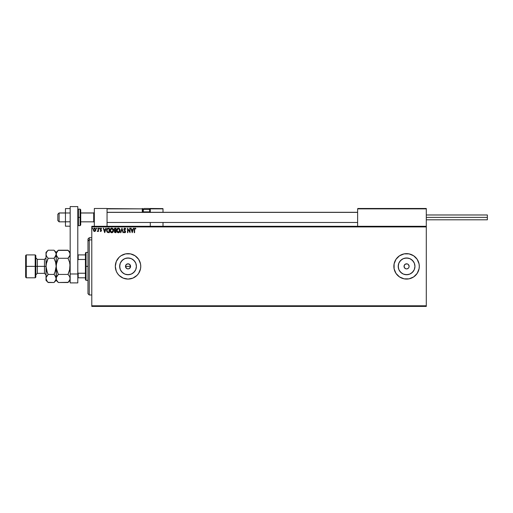 <?xml version="1.0" encoding="UTF-8"?>
<svg xmlns="http://www.w3.org/2000/svg" width="513" height="513" viewBox="0 0 513 513"><rect width="100%" height="100%" fill="white"/><g stroke="black" fill="none" stroke-linecap="round" stroke-linejoin="round"><path stroke-width="0.77" d="M130.385 267.331L130.584 266.356A2.546 2.546 0 0 1 128.038 268.902A2.546 2.546 0 0 1 125.493 266.356L126.621 268.472L125.544 266.85L125.922 264.945L127.538 263.862L129.449 264.24L130.584 266.356L129.449 268.472M129.013 268.709L127.538 268.85L126.236 268.158M136.246 267.991L136.407 266.356A8.368 8.368 0 0 1 128.038 274.724A8.368 8.368 0 0 1 119.67 266.356L120.305 263.156L122.12 260.437L124.832 258.623L128.038 257.988L131.238 258.623L133.957 260.437L135.772 263.156L136.407 266.356L135.772 269.562L133.957 272.275L131.238 274.089L128.038 274.724L124.832 274.089L122.12 272.275L120.305 269.562L119.67 266.356A8.368 8.368 0 0 1 128.038 257.988A8.368 8.368 0 0 1 136.407 266.356L136.246 264.727M414.793 267.991L414.953 266.356A8.368 8.368 0 0 1 406.585 274.724A8.368 8.368 0 0 1 398.216 266.356L398.851 263.156L400.666 260.437L403.385 258.623L406.585 257.988L409.784 258.623L412.503 260.437L414.318 263.156L414.953 266.356L414.318 269.562L412.503 272.275L409.784 274.089L406.585 274.724L403.385 274.089L400.666 272.275L398.851 269.562L398.216 266.356A8.368 8.368 0 0 1 406.585 257.988A8.368 8.368 0 0 1 414.953 266.356L414.793 264.727M419.301 266.337A12.716 12.716 0 0 0 409.066 253.884A12.716 12.716 0 0 0 393.862 266.356A12.716 12.716 0 0 1 406.585 253.64A12.716 12.716 0 0 1 419.301 266.356L419.057 263.874L417.159 259.289L413.651 255.782L409.066 253.884L404.103 253.884L399.518 255.782L396.01 259.289L394.112 263.874L394.112 268.838A12.716 12.716 0 0 0 409.06 278.835L413.651 276.93L417.159 273.423L419.057 268.838L419.301 266.356A12.716 12.716 0 0 1 406.585 279.078A12.716 12.716 0 0 1 393.862 266.356A12.716 12.716 0 0 0 394.106 268.825M409.066 278.828A12.716 12.716 0 0 0 419.301 266.375M115.316 266.356A12.716 12.716 0 0 1 128.038 253.64A12.716 12.716 0 0 1 140.754 266.356L140.511 263.874L138.613 259.289L135.105 255.782L130.52 253.884L125.557 253.884L120.972 255.782L119.042 257.366L116.284 261.489L115.316 266.356L116.284 271.223L117.464 273.423A12.716 12.716 0 0 0 138.606 273.435L140.511 268.838L140.754 266.356A12.716 12.716 0 0 1 128.038 279.078A12.716 12.716 0 0 1 115.316 266.356A12.716 12.716 0 0 0 117.458 273.416M117.464 273.423L119.042 275.353L123.171 278.11L128.038 279.078L132.905 278.11L137.029 275.353L138.613 273.423A12.716 12.716 0 0 0 139.78 271.242M408.38 264.561L409.13 266.356A2.546 2.546 0 0 1 406.585 268.902A2.546 2.546 0 0 1 404.039 266.356A2.546 2.546 0 0 1 406.585 263.81A2.546 2.546 0 0 1 409.13 266.356L408.932 267.331M91.789 306.421L426.297 306.421L91.789 306.421L91.789 226.926L426.297 226.926L426.297 305.786L91.789 305.786L91.789 306.421M426.297 226.291L91.789 226.291L91.789 305.786L426.297 305.786L426.297 306.421L426.297 226.926L91.789 226.926L91.789 226.291L426.297 226.291L426.297 226.926L426.297 208.483L426.297 226.291M95.835 229.67L95.508 230.972L95.835 229.67L95.399 228.529L94.437 228.15L93.635 228.715L93.334 229.971L93.744 231.087L94.655 231.51L95.508 230.972L94.514 231.51M98.124 228.202L98.464 228.202L98.124 228.202L98.047 230.523L97.265 231.401L98.124 230.972L98.464 231.453L98.464 228.202L98.464 231.453L98.464 228.202L98.124 228.202L98.073 230.408L97.265 231.401L98.124 230.972L98.464 231.453L98.124 231.453M101.606 228.586L100.817 228.15L100.221 228.76L101.144 230.594L100.894 231.1L100.176 231.049L100.734 231.498L101.484 230.529L100.548 228.881L101.606 228.586L100.901 228.144L100.176 229.08L101.151 230.67L100.176 231.049L100.837 231.51L100.176 231.049L101.151 230.67L100.176 229.08L100.901 228.144L101.606 228.586L101.407 228.888L101.606 228.586L100.901 228.144L101.606 228.586M108.692 232.652L109.365 232.652L109.365 228.202L107.57 228.336L106.826 229.221L106.64 230.677L107.153 232.113L109.365 232.652L109.365 228.202L108.333 228.202L109.365 228.202L109.365 232.652L107.698 232.517M114.585 232.357L114.335 231.549L115.361 232.652L115.989 232.652L115.989 228.202L114.656 228.298L114.059 229.234L114.752 230.6L114.47 232.171L115.989 232.652L115.989 228.202L115.989 232.652L115.252 232.652M120.869 232.652L120.497 232.652L121.921 228.202L120.497 232.652L120.869 232.652L121.953 229.273L123.037 232.652L123.409 232.652L121.979 228.202L123.409 232.652L121.979 228.202L120.497 232.652L120.869 232.652L121.953 229.273L123.037 232.652L123.409 232.652L123.037 232.652M129.744 228.202L129.744 231.51L127.519 228.202L127.519 232.652L127.859 232.652L127.859 229.33L130.084 232.652L130.084 228.202L129.744 228.202L130.084 228.202L129.744 228.202L129.744 231.51L127.519 228.202L127.519 232.652L127.859 232.652L127.859 229.33L130.084 232.652L130.084 228.202L130.013 232.652M135.002 228.086L135.907 228.599L135.002 228.086L134.342 228.657L134.252 232.652L134.592 232.652L134.682 228.836L135.907 228.599L135.066 228.086L134.252 229.644L134.252 232.652L134.592 232.652L134.592 229.689L135.066 228.541L135.733 228.939L135.907 228.599L135.733 228.939L135.028 228.548M394.112 268.838L396.01 273.423L399.518 276.93L404.103 278.835L409.066 278.835M133.309 228.202L133.681 228.202L132.251 232.652L133.681 228.202L133.309 228.202L132.848 229.625L131.597 229.625L131.142 228.202L130.77 228.202L132.194 232.652L133.681 228.202L133.309 228.202L132.848 229.625L131.597 229.625L131.142 228.202L130.77 228.202L132.194 232.652L130.77 228.202L131.142 228.202M124.781 232.767L123.922 232.011L124.781 232.767L123.922 232.011L124.191 231.741L124.249 232.517L124.96 232.742L125.563 231.549L124.242 229.029L124.896 228.548L125.525 229.285L125.647 228.721L124.806 228.086L123.999 228.676L123.922 229.702L125.236 231.748L124.883 232.299L124.191 231.741L123.922 232.011L124.781 232.767L125.576 231.729L124.204 229.298L124.826 228.541L125.525 229.285L125.807 229.061L124.806 228.086L123.864 229.292L125.236 231.748L124.787 232.312L124.242 231.838M120.1 230.408L119.439 228.567L117.984 228.144L116.893 229.253L116.765 231.228L117.637 232.543L118.798 232.703L119.696 231.94L120.1 230.408C120.113 229.138 119.542 228.368 118.381 228.086C117.221 228.375 116.65 229.157 116.675 230.427C116.65 231.709 117.227 232.492 118.407 232.767C119.561 232.466 120.119 231.677 120.1 230.408L120.093 230.606M113.476 230.408L112.815 228.567L111.366 228.144L110.276 229.253L110.148 231.228L111.02 232.543L112.18 232.703L113.078 231.94L113.476 230.408C113.495 229.138 112.918 228.368 111.757 228.086C110.596 228.375 110.032 229.157 110.051 230.427C110.032 231.709 110.609 232.492 111.783 232.767C112.937 232.466 113.501 231.677 113.476 230.408L113.469 230.606M105.8 228.202L106.172 228.202L104.742 232.652L106.172 228.202L105.8 228.202L105.338 229.625L104.088 229.625L103.632 228.202L103.26 228.202L104.684 232.652L106.172 228.202L105.8 228.202L105.338 229.625L104.088 229.625L103.632 228.202L103.26 228.202L104.684 232.652L103.26 228.202L103.632 228.202M99.548 228.516L99.298 228.144L98.977 228.516L99.484 228.76L98.977 228.516L99.266 228.888L99.266 228.144L98.977 228.516L99.266 228.144L99.266 228.888L98.977 228.516L99.266 228.144L99.266 228.888L98.977 228.516L99.266 228.888L99.266 228.144L99.548 228.516M96.643 228.888L96.854 228.266L96.361 228.452L96.765 228.849L96.925 228.516L96.643 228.888L96.925 228.516L96.643 228.888L96.354 228.516L96.643 228.888L96.643 228.144L96.643 228.888L96.643 228.144L96.643 228.888L96.354 228.516M92.648 228.516L92.359 228.888L92.577 228.266L92.09 228.388L92.423 228.875L92.359 228.144L92.359 228.888L92.359 228.144L92.648 228.516L92.359 228.888L92.077 228.452M406.585 253.64L408.245 253.749M416.415 258.289L417.159 259.289M407.995 264.24L407.559 264.009L407.995 264.24M404.783 264.561L404.231 265.381L405.61 264.009L407.559 264.009M404.783 268.158L405.61 268.709L404.231 267.331L404.231 265.381M406.585 268.902L405.61 268.709M408.38 268.158L407.078 268.85M140.754 266.356A12.716 12.716 0 0 0 117.471 259.283M117.458 259.302A12.716 12.716 0 0 0 116.291 261.476M394.83 261.489L394.574 262.162M394.574 270.55L394.83 271.223M417.159 273.423L418.332 271.223M419.057 268.838L419.134 268.421M399.627 261.707L401.935 259.398L399.627 261.707M411.234 259.398L413.542 261.707L411.234 259.398M413.542 271.005L411.234 273.314L413.542 271.005M401.935 273.314L399.627 271.005L401.935 273.314M408.22 258.148L404.949 258.148M398.377 264.727L398.377 267.991M404.949 274.564L408.22 274.564M134.996 261.707L132.687 259.398M129.674 258.148L126.403 258.148M123.389 259.398L121.081 261.707M119.83 264.727L119.83 267.991M121.081 271.005L123.389 273.314M126.403 274.564L129.674 274.564M132.687 273.314L134.996 271.005M125.544 265.862L125.493 266.356A2.546 2.546 0 0 1 128.038 263.81A2.546 2.546 0 0 1 130.584 266.356L130.385 265.381L130.584 266.356L125.493 266.356L130.584 266.356M129.013 264.009L127.064 264.009L125.922 264.945L127.545 263.862M128.038 263.81L128.532 263.862M129.449 264.24L130.385 265.381L129.449 264.24M127.545 268.85L126.628 268.472M125.922 267.773L125.493 266.356M130.155 264.945L129.834 264.561M134.592 232.652L134.252 232.652M135.733 228.939L135.066 228.541L134.592 229.689M134.611 229.17L134.592 229.516M132.226 231.581L131.745 230.081L132.707 230.081L132.226 231.581L131.745 230.081L132.707 230.081L132.226 231.581M127.859 232.652L127.519 232.652L127.596 228.202M125.525 228.509L125.73 228.888M125.807 229.061L125.473 229.164M125.525 229.285L124.691 228.561M124.96 228.561L124.204 229.298L124.396 229.869M124.217 229.164L124.73 230.279M124.204 229.298L124.377 229.83M125.531 232.094L125.384 232.421M124.191 231.741L124.883 232.299M124.678 232.293L125.236 231.748L124.601 230.728M125.236 231.748L124.787 232.312L125.236 231.748L125.025 231.171M124.46 230.581L124.197 230.26M123.864 229.292L124.806 228.086M124.576 232.254L124.293 231.927M119.895 231.53L119.696 231.94M119.157 232.524L118.804 232.703M117.33 232.286L117.079 231.959M116.893 231.607L116.765 231.228M116.752 231.183L116.695 230.837M117.323 228.58L117.766 228.234M118.311 228.548L119.741 230.093M118.548 228.554L118.875 228.657L118.548 228.554M119.061 228.772L119.452 229.221M119.702 229.875L118.394 232.312L117.015 230.427L118.394 228.541M119.58 231.357L119.305 231.825M117.342 231.658L118.554 232.299L117.586 231.953L117.092 231.068M117.092 229.786L117.265 229.311M119.497 231.53L118.997 232.113M119.734 230.728L119.676 231.049M114.752 230.6L114.335 231.549L114.752 230.6L114.059 229.234M114.316 230.292L114.091 229.818M114.053 229.555L115.098 228.202L115.989 228.202L114.983 228.208M114.649 230.69L114.431 231.023M115.226 232.19L114.707 231.793M115.643 232.197L115.29 232.197L115.643 232.197L115.643 230.767L115.643 232.197M114.675 231.543L115.47 230.767L114.675 231.543M114.835 231.004L115.156 230.799M115.643 230.311L115.643 228.657L115.643 230.311M114.784 228.727L115.252 228.657L114.393 229.465L114.925 230.26L114.405 229.664M114.809 230.209L115.13 230.299M113.277 231.53L113.078 231.94M112.539 232.524L112.18 232.703M110.712 232.286L110.462 231.959M110.276 231.607L110.148 231.228M110.135 231.183L110.077 230.837M110.699 228.58L111.148 228.234M110.468 229.786L110.398 230.427L111.77 228.541L113.136 230.408L111.77 232.312L111.302 232.197L110.718 231.658L111.77 232.312L110.398 230.427L110.648 229.311M112.437 228.772L112.828 229.221M112.956 231.357L112.373 232.113M108.237 228.202L108.333 228.202C107.146 228.362 106.576 229.087 106.627 230.369L107.563 232.453M106.839 231.581L106.678 230.991M106.633 230.17L106.672 229.786M106.909 229.035L107.39 228.439M107.704 232.017L106.973 230.369L107.743 228.772L109.025 228.657L109.025 232.197L107.55 231.914M107.813 232.068L109.025 232.197L109.025 228.657L108.653 228.657M104.716 231.581L104.235 230.081L105.197 230.081L104.716 231.581L104.235 230.081L105.197 230.081L104.716 231.581M100.837 231.51L100.176 231.049L100.837 231.51L101.491 230.658L100.599 229.375L100.939 228.541L101.407 228.888L100.939 228.541L100.599 229.375L101.491 230.658L100.837 231.51M100.817 231.113L101.151 230.67L100.817 231.113L100.381 230.767L100.817 231.113L100.381 230.767L100.817 231.113L100.381 230.767L100.817 231.113L101.067 230.375L100.182 228.997M101.151 230.67L100.721 230.042M101.407 228.888L100.939 228.541L101.407 228.888L100.939 228.541L100.522 229.067L101.491 230.658M100.978 228.548L100.599 229.375L101.382 230.157L100.599 229.375M97.528 231.51L97.791 231.023M97.585 231.113L98.092 230.273M98.015 230.632L98.118 229.856M93.334 229.971L94.584 228.144L95.841 229.818L95.508 230.972L94.584 231.51L93.661 230.972L94.584 231.51L93.661 230.972L93.334 229.67M93.526 228.907L94.078 228.272M95.245 228.375L95.527 228.702M95.822 230.119L95.681 230.651M94.052 231.363L94.443 231.504M95.501 229.818L94.584 231.113L93.674 229.818L94.584 228.541L95.495 229.927M94.373 231.074L93.873 230.626M93.725 229.388L93.885 228.984M94.796 228.574L95.187 228.849M119.426 229.189L119.734 230.087M110.718 231.658L110.468 231.068M108.551 232.19L107.935 232.113M95.283 228.984L95.45 229.388M94.334 208.483L107.05 208.483L94.334 208.483L94.334 226.291L94.334 208.483M107.05 226.291L107.05 208.483L107.05 226.291M413.581 208.483L426.297 208.483L413.581 208.483M59.104 213.004L57.828 214.254L57.828 220.571L57.828 214.21L59.104 213.004L59.104 221.84L59.104 213.004L65.459 213.004L59.104 213.004M94.334 212.376L93.699 213.004L93.699 221.84L93.699 213.004L80.721 213.004L93.699 213.004L94.334 212.376M357.619 212.376L107.05 212.376L357.619 212.376M357.619 208.868L357.619 226.291L357.619 208.868L426.297 208.868L425.918 208.483L357.997 208.483L425.918 208.483L426.297 208.868L357.644 208.72M150.296 212.459L150.296 208.868L163.012 208.868L163.012 212.299L162.987 208.72L150.264 208.72M163.012 222.475L163.012 226.291L163.012 222.475M107.166 208.599L142.281 208.868L142.505 212.459M150.296 222.475L150.296 226.291L150.296 222.475M148.385 208.483L148.642 208.483A1.02 1.02 0 0 1 149.661 209.503L143.3 209.503L143.3 211.869L143.736 212.299L143.3 211.869L143.3 209.503A1.02 1.02 0 0 1 144.32 208.483L144.871 208.483M150.296 208.868L149.437 208.868L149.918 208.483L162.903 208.599L149.918 208.483A0.385 0.385 0 0 1 150.296 208.868L149.918 208.868L149.61 211.92L150.296 211.92L150.296 208.868L149.918 208.483L149.918 212.299L149.918 211.92L150.296 212.299M107.05 208.868L142.281 208.868L142.281 211.92L142.665 211.92A0.385 0.385 0 0 0 143.044 212.299A0.385 0.385 0 0 1 142.665 211.92L142.665 208.868L143.525 208.868L142.665 208.868A0.385 0.385 0 0 0 142.281 208.483A0.385 0.385 0 0 1 142.665 208.868L142.281 208.868L142.281 208.483L142.665 208.868L142.665 211.92L143.351 211.92L142.281 211.92A0.763 0.763 0 0 0 142.383 212.299M149.661 211.869L149.225 212.299L149.661 211.869L149.661 209.503L149.661 211.869L143.3 211.869L149.661 211.869M144.32 208.483L148.642 208.483L144.32 208.483A1.02 1.02 0 0 0 143.3 209.503L149.661 209.503A1.02 1.02 0 0 0 148.642 208.483M426.297 217.39L487.35 217.39L487.35 214.973L487.35 217.39L426.297 217.39M487.35 219.808L487.35 217.39L487.35 219.808L426.297 219.808M70.166 221.796L65.459 221.796L65.459 212.985L70.166 212.985L65.459 212.985L65.459 208.579L70.166 208.579L65.459 208.579L65.459 221.796L70.166 221.796M65.459 226.201L70.166 226.201L65.459 226.201L65.459 221.796L65.459 226.201M70.166 282.894L70.166 206.579L77.796 206.579L77.796 273.987L77.796 206.579L70.166 206.579L70.166 273.987L77.796 273.987L70.166 273.987L70.166 282.894L77.796 282.894L77.796 273.987L77.796 282.894L70.166 282.894M80.721 224.874L80.721 217.39L80.086 217.39L80.086 225.656L80.086 217.39L77.796 217.39L78.431 217.39L78.431 209.124L78.431 217.39L80.721 217.39L80.721 209.759L80.086 209.124L80.086 217.39L80.086 209.124L78.431 209.124L77.796 209.759M78.431 217.39L78.431 225.656L78.431 217.39M77.796 225.021L78.431 225.656L80.086 225.656L80.721 225.021L80.721 209.907M89.243 239.911L89.243 237.737L89.243 239.911L91.789 239.911L89.243 239.911L89.243 294.975L89.243 239.911L87.973 241.084L89.243 239.911M87.973 239.013L87.973 241.084L87.973 239.013L89.243 237.737L91.789 237.737M87.973 293.705L87.973 241.084L87.973 293.705L89.243 294.975L91.789 294.975M85.427 254.91L85.427 266.356L86.062 266.356L86.062 252.364L86.062 266.356L87.973 266.356L86.062 266.356L86.062 280.348L86.062 266.356L85.427 266.356L85.427 253.005L85.427 254.91L77.796 254.91L78.181 254.91L78.181 259.475L85.427 259.475L78.181 259.475L78.181 254.91L85.427 254.91M85.427 273.237L85.427 266.356L85.427 279.713L85.427 273.237L78.181 273.237L77.796 272.461L78.181 273.237L78.181 277.802L85.427 277.802L78.181 277.802L78.181 273.237L85.427 273.237M77.796 260.251L78.181 259.475L77.796 260.251M77.796 277.802L78.181 277.802L77.796 277.802M25.65 277.167L26.285 277.802L26.285 266.356L26.285 277.802L35.192 277.802L35.827 277.167L35.827 266.356L35.192 266.356L35.192 277.802L35.192 266.356L26.285 266.356L26.285 254.91L26.285 266.356L25.65 266.356L25.65 277.167L25.65 255.545L25.65 266.356L35.192 266.356L35.192 254.91L35.192 266.356L35.827 266.356L35.827 255.545L35.827 266.356L37.353 266.356L37.353 273.352L35.827 274.878M46.003 278.418L46.003 280.348L46.157 277.43L48.164 274.436L46.606 270.511L46.003 266.356L44.477 266.356L44.477 259.36L37.353 259.36L37.353 266.356L44.477 266.356L44.477 273.352L44.477 266.356L46.003 266.356L46.003 252.364L46.003 278.476L46.157 264.246L48.164 258.283L46.612 256.327L46.003 254.243L46.6 252.165L47.972 250.395M70.166 254.243L69.563 256.314L68.005 258.283L58.341 258.283L56.334 255.301L56.334 253.198L58.341 250.203L68.005 250.203L69.556 252.152L70.166 254.243L70.005 253.178L70.012 255.288L68.005 258.283L70.005 255.301L68.877 257.314M68.197 250.395L58.142 250.402M57.469 260.206L56.334 264.253L58.341 258.283L56.783 256.327L56.173 254.243L56.173 252.364L56.173 254.243L56.776 252.165L58.341 250.203L57.469 251.165M55.782 252.576L56.173 254.243L56.334 279.521L56.334 277.43L58.341 274.436L68.005 274.436L58.341 274.436L57.469 275.398L58.341 274.436L56.334 268.466L56.173 254.243L56.565 255.897M57.469 260.2L58.341 258.283L68.005 258.283L69.563 262.194L70.166 266.356L70.012 264.259L69.563 270.518L70.012 268.466L68.005 274.436L69.556 276.385L70.166 278.476L70.012 277.418L70.012 279.521L68.005 282.516L58.341 282.516L68.203 282.304M56.334 255.288L56.173 254.243L55.571 256.314L54.012 258.283L55.571 262.201L56.173 266.356L56.783 262.201M69.563 270.518L68.005 274.436L69.556 276.385L70.166 278.476L69.563 280.547L68.005 282.516L68.87 281.554M56.712 270.28L58.341 274.436L56.334 277.411L57.469 275.398L56.334 277.43L56.173 280.348L56.02 277.418L56.02 279.527L54.218 282.304M58.149 282.317L56.796 280.579M56.783 270.518L56.173 266.356L56.59 262.932M47.972 282.317L54.012 282.516L56.173 280.348L58.341 282.516L56.571 280.143M56.173 278.418L56.173 266.356L55.571 270.511L54.012 274.436L54.885 272.512L54.012 274.436L55.564 276.385L56.173 278.476L54.936 275.468M69.627 262.432L70.166 266.356L69.755 269.787M69.563 262.194L68.005 258.283L68.87 257.321M70.166 252.364L68.005 250.203L70.005 253.178M69.774 252.576L69.544 252.133M54.205 250.395L56.013 253.178M54.885 275.398L54.012 274.436L48.164 274.436L54.012 274.436L54.885 272.512L56.173 266.356L55.571 262.201L54.307 258.892M54.885 260.206L55.571 262.201L54.012 258.283L48.164 258.283L54.012 258.283L56.02 255.294L54.885 257.314M54.885 257.321L56.173 254.243M55.789 276.815L56.02 277.43M56.173 278.533L55.571 280.547L54.012 282.516L54.885 281.554M47.267 281.522L46.003 278.476L46.164 279.534L46.157 277.43L48.164 274.436L47.292 275.398L48.164 274.436L46.606 270.511L47.292 272.512L46.003 266.356L46.606 262.201L48.164 258.283L47.292 260.206L48.164 258.283L46.612 256.327L46.003 254.243L46.6 252.165L48.164 250.203L47.292 251.165M46.157 255.288L46.388 255.897M46.164 277.411L46.612 276.385L46.164 277.411M47.292 275.398L46.612 276.385L47.292 275.398M47.292 272.512L47.869 273.82M54.012 282.516L48.164 282.516L47.311 281.566M46.394 280.143L46.619 280.579M46.003 278.476L46.612 280.56L48.164 282.516L46.003 280.348M58.341 250.203L56.173 252.364L54.012 250.203L48.164 250.203L54.012 250.203L55.564 252.152M46.003 257.834L44.477 259.36L44.477 266.356L37.353 266.356L37.353 273.352L44.477 273.352L46.003 274.878M35.827 257.834L37.353 259.36L37.353 266.356L35.827 266.356L35.827 277.167M65.459 221.84L59.104 221.84L57.828 220.571M94.334 222.475L93.699 221.84L80.721 221.84M107.05 222.475L357.619 222.475M107.05 212.299L357.619 212.299M94.334 212.299L93.699 212.94L80.721 212.94M65.459 212.94L59.104 212.94L57.828 214.21M426.297 214.973L487.35 214.973M85.427 253.005L86.062 252.364L87.973 252.364M87.973 280.348L86.062 280.348L85.427 279.713M25.65 255.545L26.285 254.91L35.192 254.91L35.827 255.545M68.005 282.516L70.166 280.348M46.003 252.364L48.164 250.203"/></g></svg>
